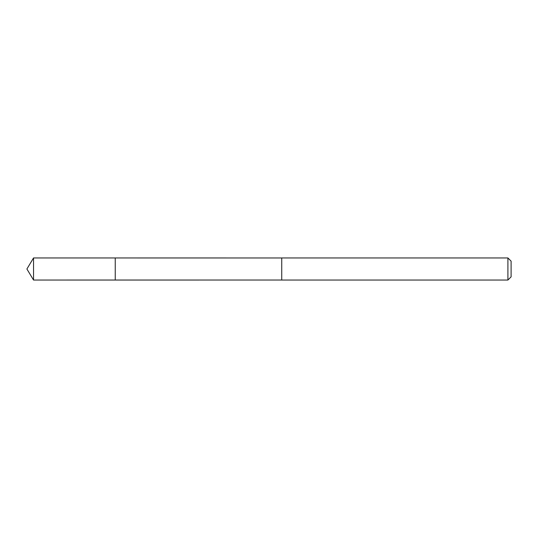 <?xml version="1.0" encoding="UTF-8"?>
<svg xmlns="http://www.w3.org/2000/svg" width="538" height="538" viewBox="0 0 538 538"><rect width="100%" height="100%" fill="white"/><g stroke="black" fill="none" stroke-linecap="round" stroke-linejoin="round"><path stroke-width="0.81" d="M115.246 280.042L115.246 257.958L33.538 257.958L33.538 280.042L115.246 280.042L115.246 257.958L281.744 257.964L281.744 280.036L33.538 280.042L26.9 269L33.538 280.042M281.744 260.762L281.744 280.042L507.912 280.042L507.912 257.958L281.744 257.958L281.744 260.762M507.912 257.958L511.1 261.145L511.1 276.855L507.912 280.042M26.9 269L33.538 257.958"/></g></svg>
